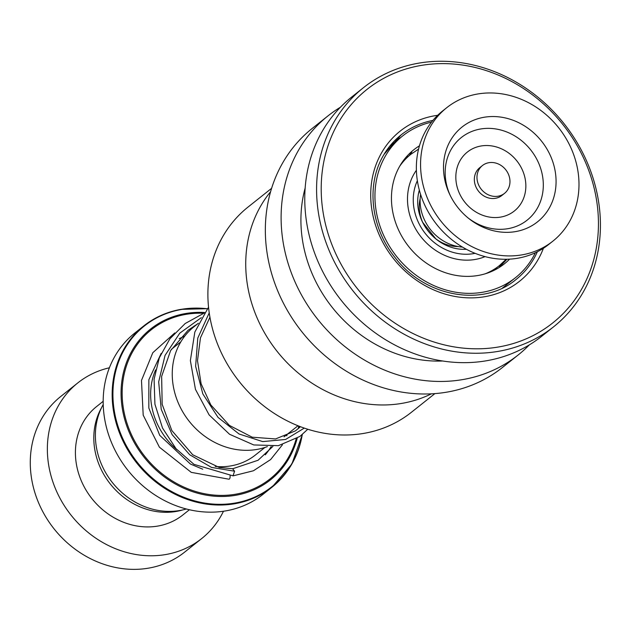 <?xml version="1.0" encoding="UTF-8"?>
<svg xmlns="http://www.w3.org/2000/svg" width="630" height="630" viewBox="0 0 630 630"><rect width="100%" height="100%" fill="white"/><g stroke="black" fill="none" stroke-linecap="round" stroke-linejoin="round"><path stroke-width="0.94" d="M186.315 508.993A70.907 62.488 -128.5 0 1 179.928 510.481A70.907 62.488 -128.5 0 1 110.155 479.619A70.907 62.488 -128.5 0 1 103.218 404.499M458.254 246.574A37.304 32.87 -128.5 0 1 435.133 238.305M422.998 223.036A37.304 32.87 -128.5 0 1 420.147 198.647M198.395 323.245L194.048 326.702A71.111 62.669 51.5 0 0 180.676 408.067A71.111 62.669 51.5 0 0 257.032 449.41A71.111 62.669 51.5 0 0 267.356 446.607M207.317 308.692L180.881 309.369C166.958 311.858 154.578 317.378 143.758 325.93L134.773 333.073A103.021 90.791 51.5 0 0 115.392 450.946A103.021 90.791 51.5 0 0 226.012 510.835A103.021 90.791 51.5 0 0 263.017 494.337L271.995 487.195A103.021 90.791 -128.5 0 1 234.998 503.701A103.021 90.791 -128.5 0 1 124.37 443.803A103.021 90.791 -128.5 0 1 143.758 325.93A103.021 90.791 -128.5 0 1 180.755 309.432A103.021 90.791 -128.5 0 1 207.262 308.771M109.399 367.786A99.469 87.664 51.5 0 0 77.86 382.867L60.779 396.451A99.469 87.664 51.5 0 0 42.068 510.261A99.469 87.664 51.5 0 0 148.877 568.087A99.469 87.664 51.5 0 0 184.598 552.156L201.679 538.571A99.469 87.664 51.5 0 0 223.477 511.245M101.524 407.76A69.268 61.047 51.5 0 0 108.187 481.202A69.268 61.047 51.5 0 0 176.4 511.41A69.268 61.047 51.5 0 0 182.755 509.914M103.178 401.31L96.658 406.5A69.268 61.047 51.5 0 0 83.625 485.762A69.268 61.047 51.5 0 0 158.004 526.034A69.268 61.047 51.5 0 0 182.881 514.938L189.41 509.749M77.86 382.867A99.469 87.664 51.5 0 0 59.149 496.676A99.469 87.664 51.5 0 0 165.958 554.502A99.469 87.664 51.5 0 0 201.679 538.571M434.881 393.616L411.374 412.303A131.158 115.589 -128.5 0 1 253.378 396.971A131.158 115.589 -128.5 0 1 223.87 234.714A131.158 115.589 -128.5 0 1 248.118 206.994L271.617 188.307M431.377 393.837A131.442 115.841 -128.5 0 1 282.768 358.068A131.442 115.841 -128.5 0 1 261.749 204.254A131.442 115.841 -128.5 0 1 270.616 191.67M529.334 344.87A152.751 134.623 -128.5 0 1 518.104 355.029A152.751 134.623 -128.5 0 1 334.089 337.168A152.751 134.623 -128.5 0 1 299.723 148.192A152.751 134.623 -128.5 0 1 327.962 115.912A152.751 134.623 -128.5 0 1 340.381 107.257M518.104 355.029L502.338 367.566A152.751 134.623 -128.5 0 1 318.323 349.713A152.751 134.623 -128.5 0 1 283.957 160.729A152.751 134.623 -128.5 0 1 312.189 128.449L327.962 115.912M553.581 326.82L541.761 336.223A152.751 134.623 -128.5 0 1 357.738 318.363A152.751 134.623 -128.5 0 1 323.379 129.386A152.751 134.623 -128.5 0 1 351.611 97.099L363.431 87.696A152.751 134.623 -128.5 0 1 547.454 105.556A152.751 134.623 -128.5 0 1 581.813 294.533A152.751 134.623 -128.5 0 1 553.581 326.82A152.751 134.623 -128.5 0 1 369.566 308.96A152.751 134.623 -128.5 0 1 335.199 119.984A152.751 134.623 -128.5 0 1 363.431 87.696M339.381 120.968A149.2 131.489 -128.5 0 1 528.452 91.893A149.2 131.489 -128.5 0 1 580.261 291.462A149.2 131.489 -128.5 0 1 391.198 320.528A149.2 131.489 -128.5 0 1 339.381 120.968M442.693 360.998A131.442 115.841 -128.5 0 1 305.156 188.039M506.945 259.253L500.307 266.207L499.519 266.624L500.425 265.151M391.017 145.207L402.727 135.883A90.586 79.837 51.5 0 0 386.686 241.44A90.586 79.837 51.5 0 0 515.49 277.68A90.586 79.837 51.5 0 0 535.382 252.717M409.941 153.129L411.855 152.232L410.744 153.216M419.454 145.814A72.828 64.181 51.5 0 0 413.784 149.782A72.828 64.181 51.5 0 0 400.885 234.643A72.828 64.181 51.5 0 0 504.433 263.781A72.828 64.181 51.5 0 0 509.583 259.15M431.526 122.126A90.586 79.837 51.5 0 0 402.727 135.883M204.167 313.071L185.204 323.505L169.911 338.767L159.311 357.808L154.09 379.268L154.925 404.216L162.532 428.053L176.022 448.702L193.969 464.341L232.99 475.839L234.588 471.209L232.612 468.752M230.115 475.658A3.552 1.457 84.6 0 1 228.95 479.209L191.244 472.358L159.406 447.182L143.191 415.154L141.482 380.449L152.799 352.721L174.746 332.963M503.85 193.859A17.758 15.655 51.5 0 0 504.528 193.355A17.758 15.655 51.5 0 0 506.016 170.092A17.758 15.655 51.5 0 0 483.092 165.052A17.758 15.655 51.5 0 0 482.415 165.556A17.758 15.655 51.5 0 0 480.926 188.819A17.758 15.655 51.5 0 0 503.85 193.859M482.415 165.556L479.792 167.643A17.758 15.655 51.5 0 0 478.296 190.914A17.758 15.655 51.5 0 0 501.228 195.954A17.758 15.655 51.5 0 0 501.897 195.45L504.528 193.355M446.717 107.706L442.512 111.053A85.255 75.135 51.5 0 0 435.362 222.744A85.255 75.135 51.5 0 0 545.407 246.928A85.255 75.135 51.5 0 0 548.635 244.511L552.841 241.172A85.255 75.135 51.5 0 0 559.991 129.481A85.255 75.135 51.5 0 0 449.946 105.297A85.255 75.135 51.5 0 0 446.717 107.706A85.255 75.135 51.5 0 0 439.567 219.398A85.255 75.135 51.5 0 0 549.612 243.582A85.255 75.135 51.5 0 0 552.841 241.172M464.365 125.299A60.59 53.4 51.5 0 0 449.93 194.851A60.59 53.4 51.5 0 0 468.657 218.413A60.59 53.4 51.5 0 0 535.193 223.579A60.59 53.4 51.5 0 0 543.54 143.797A60.59 53.4 51.5 0 0 464.365 125.299M462.507 247.11A43.336 38.194 -128.5 0 1 420.588 194.386M475.099 253.331A50.707 44.691 -128.5 0 1 473.713 253.599A50.707 44.691 -128.5 0 1 424.903 232.982A50.707 44.691 -128.5 0 1 417.359 180.715M466.373 249.275A44.407 39.131 -128.5 0 1 435.834 238.888A44.407 39.131 -128.5 0 1 422.588 222.225A44.407 39.131 -128.5 0 1 419.336 190.134M264.876 447.465L255.355 455.041A67.497 59.488 -128.5 0 1 231.115 465.853A67.497 59.488 -128.5 0 1 215.255 466.444M492.542 271.05L499.37 265.624A71.111 62.669 -128.5 0 1 485.218 273.798M416.398 170.265A56.905 50.148 51.5 0 0 417.784 232.423A56.905 50.148 51.5 0 0 475.343 259.434A56.905 50.148 51.5 0 0 485.069 256.615M176.967 449.773A67.497 59.488 -128.5 0 1 155.641 369.881M171.297 349.414A67.497 59.488 -128.5 0 1 171.336 349.382L180.857 341.814M302.274 434.582A103.021 90.791 -128.5 0 1 271.995 487.195L291.863 464.05L302.361 434.511M207.223 308.818A102.603 90.421 51.5 0 0 181.235 309.527A102.603 90.421 51.5 0 0 116.826 422.32A102.603 90.421 51.5 0 0 235.258 503.008A102.603 90.421 51.5 0 0 302.187 434.661M297.195 438.307A96.327 84.9 -128.5 0 1 235.927 495.251A96.327 84.9 -128.5 0 1 124.732 419.501A96.327 84.9 -128.5 0 1 185.204 313.598A96.327 84.9 -128.5 0 1 204.553 312.496M299.447 426.337A96.327 84.9 -128.5 0 1 299.266 427.778M203.64 313.275A95.327 84.011 51.5 0 0 185.622 314.417A95.327 84.011 51.5 0 0 125.779 419.218A95.327 84.011 51.5 0 0 235.817 494.18A95.327 84.011 51.5 0 0 296.132 438.968M298.329 428.62A95.327 84.011 51.5 0 0 298.667 426.03M271.176 446.52A74.6 65.748 -128.5 0 1 265.254 454.844M399.688 166.249A71.111 62.669 -128.5 0 1 410.847 154.303L404.019 159.737M383.953 154.484A92.366 81.396 -128.5 0 1 401.019 134.97A92.366 81.396 -128.5 0 1 432.92 120.409M537.366 251.748A92.366 81.396 -128.5 0 1 533.067 260.032A92.366 81.396 -128.5 0 1 515.994 279.547C483.108 307.401 424.982 297.108 395.018 257.528C370.416 227.296 365.928 183.464 384.127 154.287L401.019 134.97M543.414 248.267A95.917 84.53 -128.5 0 1 537.248 261.017A95.917 84.53 -128.5 0 1 415.705 279.704A95.917 84.53 -128.5 0 1 382.394 151.413A95.917 84.53 -128.5 0 1 437.677 115.298M234.588 471.209L211.546 467.428L189.717 454.765L172.124 434.621L161.233 409.327L158.681 381.835L165.044 355.407L179.794 333.144L201.324 317.646M304.29 428.109L285.563 439.472L262.71 441.599L239.053 433.991L218.059 417.422L202.813 393.892L195.631 366.298L197.773 338.105L209.231 312.858M467.87 217.767A52.818 46.549 51.5 0 0 525.113 221.673A52.818 46.549 51.5 0 0 532.389 152.129A52.818 46.549 51.5 0 0 463.373 136.001A52.818 46.549 51.5 0 0 450.379 195.772M468.815 150.98A37.682 33.209 51.5 0 0 463.625 200.6A37.682 33.209 51.5 0 0 512.867 212.105A37.682 33.209 51.5 0 0 518.057 162.485A37.682 33.209 51.5 0 0 468.815 150.98M297.99 425.762L284.043 436.85M499.37 265.624L506.173 259.261M418.572 149.105L410.847 154.303M435.834 238.888L422.588 222.225M515.49 277.68L502.527 287.989M390.316 145.743L389.765 146.191M500.543 264.663A10.655 10.655 0 0 0 500.259 266.246M391.443 144.175A10.655 10.655 0 0 0 391.01 145.231M404.846 158.681A10.655 10.655 0 0 0 405.98 158.169M409.201 155.61A10.655 10.655 0 0 0 411.051 152.468M399.916 138.112A10.655 10.655 0 0 0 396.05 139.317M232.832 468.744L219.272 467.468L192.725 454.773L171.832 430.534L162.17 404.295L161.634 376.409L170.604 350.603L188.102 330.238L197.418 324.017M300.4 426.699L295.565 430.81L275.523 438.945L252.22 437.204L229.375 425.392L210.806 404.901L201.112 383.788L197.489 360.691L200.466 337.822L209.932 317.229M232.73 468.736L258.079 460.254L272.916 446.402M184.787 336.073L179.188 338.641M161.193 353.367L148.861 379.717L148.822 407.996L159.721 435.338L190.441 464.05L202.766 469.216M233.202 475.831L253.417 470.775L270.616 459.577L282.453 444.764M286.737 435.81L287.319 434.243M195.221 325.765L194.127 325.97M307.771 429.251L299.904 436.44L278.389 445.67L253.748 444.945L229.525 434.259L209.105 414.887L195.442 389.332L190.37 360.557L194.835 332.041L208.538 307.156"/></g></svg>
